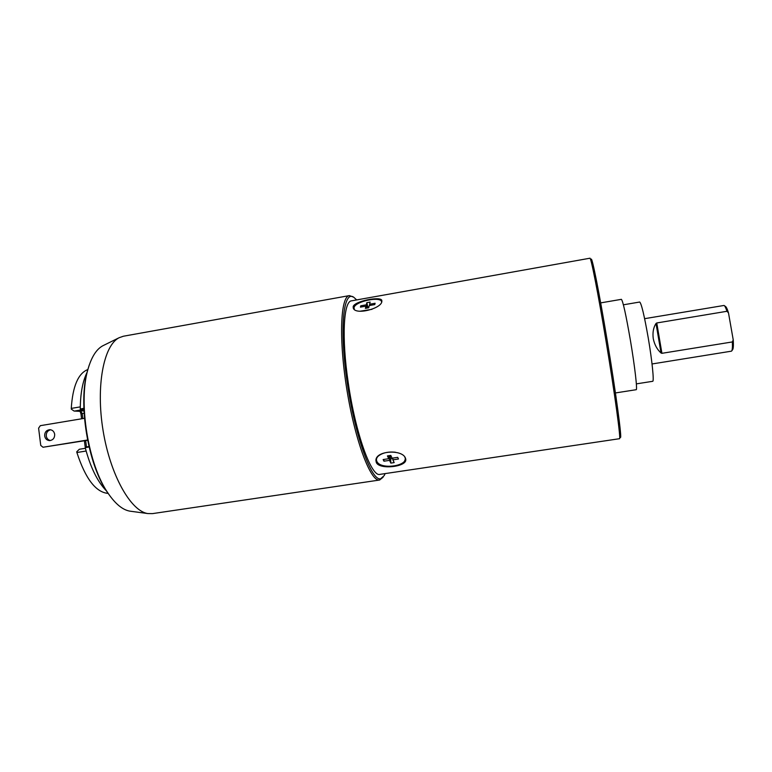 <?xml version="1.0" encoding="UTF-8"?>
<svg xmlns="http://www.w3.org/2000/svg" width="772" height="772" viewBox="0 0 772 772"><rect width="100%" height="100%" fill="white"/><g stroke="black" fill="none" stroke-linecap="round" stroke-linejoin="round"><path stroke-width="1.16" d="M366.285 304.834L366.845 302.653L370.135 302.074L369.585 304.245L375.105 303.271L374.787 304.583L369.257 305.567L368.707 307.777L365.378 308.366L365.947 306.156L360.437 307.131L360.785 305.808L366.285 304.834L367.086 308.057M366.845 302.653L368.012 307.893M369.585 304.245L369.885 305.451M368.91 306.976L367.926 306.995M372.007 309.311L359.993 311.241M354.309 309.369L354.02 307.642C355.207 301.128 381.908 295.811 381.638 302.161M381.822 301.669L381.339 301.263M353.943 308.076L353.682 308.752M353.18 306.6C354.551 301.08 380.606 296.091 381.802 300.366L381.86 301.505C381.387 308.655 355.139 315.458 353.248 308.018L353.18 306.6M348.268 382.912C341.446 337.586 343.559 301.051 351.55 300.839L589.914 258.224C590.898 256.758 598.097 293.177 605.923 340.384C614.744 393.238 621.122 440.407 619.482 438.708L379.978 474.365C371.496 477.463 355.535 433.729 348.268 382.912M405.454 458.172L405.802 459.919C405.966 466.877 379.612 469.916 376.34 462.573L375.916 460.469C375.617 450.443 402.559 449.169 405.454 458.172M591.207 259.18C592.095 256.864 599.313 293.022 607.149 340.288C615.979 393.141 622.242 440.021 620.399 437.396M600.674 302.885L621.392 299.333C622.965 301.07 625.976 314.773 630.425 340.462C634.806 366.353 637.556 390.294 636.196 389.706L615.429 392.948M623.4 304.805L639.708 302.026C641.445 303.521 644.302 315.516 648.258 338.02C652.128 360.669 654.231 381.754 652.697 381.3L636.36 383.877M661.922 353.315L661.044 353.036C657.088 349.436 654.492 344.64 653.266 338.647C652.456 332.626 653.373 327.56 656.017 323.458L656.769 322.966L661.922 353.315L732.338 341.938C732.609 347.246 732.338 350.324 731.528 351.154L652.041 363.969M644.62 318.672L724.049 305.451C724.86 305.837 725.825 307.777 726.963 311.28L656.769 322.966M724.387 305.693L725.41 306.397C726.269 306.822 727.292 308.983 728.488 312.892L726.963 311.28M728.488 312.892L733.236 339.921C733.593 345.624 733.352 348.925 732.522 349.812L731.779 350.816M732.338 341.938L733.236 339.921M356.683 299.922L353.701 297.21C343.299 289.828 339.275 328.891 347.246 382.671C355.081 436.45 371.67 481.66 380.683 478.736L384.205 475.6L385.132 473.603M353.595 297.143L349.417 295.599C340.433 296.236 338.609 339.439 347.053 390.671C355.4 441.912 370.917 482.278 379.631 480.02L383.134 477.173M349.417 295.599L123.414 336.225L119.11 337.731C103.718 345.267 95.718 386.039 103.091 430.631C110.328 475.253 130.922 511.344 147.915 513.573L152.48 513.621L379.631 480.02M103.631 345.373L102.801 345.779C96.375 349.233 91.414 357.108 87.931 369.421C78.02 402.366 88.355 465.419 108.254 493.482C115.482 504.039 122.7 509.925 129.889 511.151L130.806 511.267M89.253 365.069L87.525 370.56C77.779 402.984 87.931 464.918 107.511 492.536L110.898 497.187M83.965 410.878L74.054 411.042L71.304 409.131L71.265 408.407C72.693 386.241 78.233 373.281 87.892 369.518M108.186 493.404C95.902 492.411 85.46 478.785 76.882 452.517L76.737 451.784L79.313 449.265L85.383 448.291L79.313 449.265M83.868 408.291L80.278 409.044L83.897 409.266M87.043 372.442C82.623 381.407 80.365 393.604 80.278 409.044M106.449 490.905C97.523 481.796 90.449 467.378 85.219 447.663L89.06 446.94M87.593 440.243L43.02 447.249L87.554 440.011M84.466 418.318L40.327 425.671L38.6 428.161L40.752 445.415L43.02 447.249M54.687 434.308C54.117 431.452 52.486 429.907 49.784 429.676C46.339 430.129 44.641 432.223 44.67 435.958C45.249 438.863 46.918 440.407 49.669 440.6C53.056 440.098 54.735 438.004 54.687 434.308M50.643 429.753C47.613 430.554 46.156 432.629 46.262 435.968C46.706 438.467 48.086 439.992 50.392 440.532M375.993 459.88L376.263 460.575M405.618 458.587L404.769 460.44M404.808 457.092L404.837 457.159C409.401 465.921 380.538 470.225 376.861 461.386C376.022 459.61 376.475 457.873 378.212 456.165C382.294 452.855 387.988 451.533 395.303 452.199M392.88 459.851L394.174 462.602L390.835 463.103L389.532 460.363L383.945 461.202L383.144 459.552L388.741 458.703L387.419 455.924L390.796 455.412L392.099 458.192L397.715 457.342L398.477 459.012L392.88 459.851L392.803 458.095M391.549 457.014L390.275 457.092L390.246 456.406L391.23 456.348M390.275 457.092L390.642 458.915L392.813 458.433M390.835 463.103L390.642 458.915M389.532 460.363L389.32 455.634M390.198 455.499L391.115 456.088M383.945 461.202L383.877 459.437M388.741 458.703L388.605 455.741M365.947 306.156L366.449 308.173M360.785 305.808L361.093 307.015M656.017 323.458L661.044 353.036M71.265 408.407L80.298 406.883M74.633 411.032L83.907 409.469M84.1 413.271L82.208 413.589L80.944 411.389L74.054 411.042M88.963 446.544L86.483 446.949L85.663 440.551M82.845 418.588L82.208 413.589L80.963 413.908L80.105 411.389M80.963 413.927L81.591 418.8M86.522 447.422L85.229 447.239L84.399 440.764M86.117 451.031L76.882 452.517M129.889 511.151L147.915 513.573M102.801 345.779L119.11 337.731M107.511 492.536L108.254 493.482M87.525 370.56L87.931 369.421M405.763 459.166L405.802 459.919"/></g></svg>
